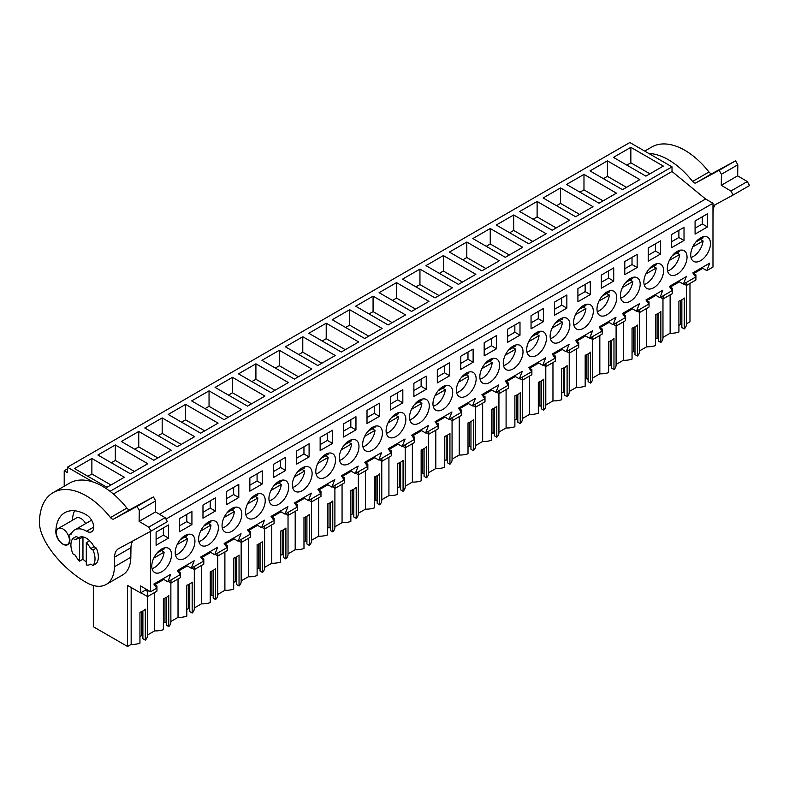 <?xml version="1.0" encoding="UTF-8"?>
<svg xmlns="http://www.w3.org/2000/svg" width="789" height="789" viewBox="0 0 789 789"><rect width="100%" height="100%" fill="white"/><g stroke="black" fill="none" stroke-linecap="round" stroke-linejoin="round"><path stroke-width="1.18" d="M689.971 283.429L689.971 321.794L686.4 323.855M67.44 468.893L64.215 470.757L67.44 472.621L67.44 467.206L629.839 142.513L672.021 166.864L672.021 171.499L705.603 199.006L159.496 514.3M701.786 267.718L706.806 270.617L712.98 267.047L712.98 203.266L705.603 199.006M670.127 294.879L670.127 333.244L662.967 337.376M658.42 313.332L658.42 341.075L660.837 342.475A15.267 8.817 0 0 0 662.967 337.978L662.967 298.863M655.481 338.905L657.079 337.978L658.42 338.757M639.534 350.908L646.694 346.775A15.267 8.817 0 0 0 655.481 345.562L655.481 314.643A15.267 8.817 180 0 0 660.837 311.547L660.837 342.475M634.987 326.863L634.987 354.606L637.404 355.997A15.267 8.817 0 0 0 639.534 351.509L639.534 312.395M632.048 352.436L633.646 351.509L634.987 352.288M616.101 364.439L623.261 360.307A15.267 8.817 0 0 0 632.048 359.094L632.048 328.165A15.267 8.817 180 0 0 637.404 325.078L637.404 355.997M611.554 340.394L611.554 368.128L613.97 369.528A15.267 8.817 0 0 0 616.101 365.041L616.101 325.916M608.615 365.958L610.213 365.041L611.554 365.81M592.667 377.97L599.827 373.828A15.267 8.817 0 0 0 608.615 372.625L608.615 341.696A15.267 8.817 180 0 0 613.97 338.609L613.97 369.528M588.121 353.926L588.121 381.659L590.537 383.059A15.267 8.817 0 0 0 592.667 378.572L592.667 339.448M585.182 379.489L586.779 378.572L588.121 379.341M569.234 391.492L576.394 387.36A15.267 8.817 0 0 0 585.182 386.156L585.182 355.228A15.267 8.817 180 0 0 590.537 352.131L590.537 383.059M564.687 367.447L564.687 395.19L567.104 396.591A15.267 8.817 0 0 0 569.234 392.094L569.234 352.979M561.748 393.021L563.346 392.094L564.687 392.873M545.801 405.023L552.961 400.891A15.267 8.817 0 0 0 561.748 399.678L561.748 368.759A15.267 8.817 180 0 0 567.104 365.662L567.104 396.591M541.254 380.979L541.254 408.722L543.67 410.122A15.267 8.817 0 0 0 545.801 405.625L545.801 366.51M538.315 406.552L539.913 405.625L541.254 406.404M522.367 418.555L529.527 414.422A15.267 8.817 0 0 0 538.315 413.209L538.315 382.29A15.267 8.817 180 0 0 543.67 379.193L543.67 410.122M517.821 394.51L517.821 422.253L520.237 423.644A15.267 8.817 0 0 0 522.367 419.156L522.367 380.032M514.882 420.073L516.479 419.156L517.821 419.926M498.934 432.086L506.094 427.954A15.267 8.817 0 0 0 514.882 426.741L514.882 395.812A15.267 8.817 180 0 0 520.237 392.725L520.237 423.644M494.387 408.041L494.387 435.775L496.804 437.175A15.267 8.817 0 0 0 498.934 432.688L498.934 393.563M491.448 433.605L493.046 432.688L494.387 433.457M475.501 445.617L482.661 441.475A15.267 8.817 0 0 0 491.448 440.272L491.448 409.343A15.267 8.817 180 0 0 496.804 406.256L496.804 437.175M470.954 421.573L470.954 449.306L473.37 450.706A15.267 8.817 0 0 0 475.501 446.219L475.501 407.094M468.015 447.136L469.613 446.219L470.954 446.988M452.067 459.139L459.228 455.006A15.267 8.817 0 0 0 468.015 453.793L468.015 422.874A15.267 8.817 180 0 0 473.37 419.778L473.37 450.706M447.521 435.094L447.521 462.837L449.937 464.238A15.267 8.817 0 0 0 452.067 459.74L452.067 420.626M444.582 460.668L446.179 459.74L447.521 460.52M428.634 472.67L435.794 468.538A15.267 8.817 0 0 0 444.582 467.325L444.582 436.406A15.267 8.817 180 0 0 449.937 433.309L449.937 464.238M424.087 448.625L424.087 476.369L426.504 477.759A15.267 8.817 0 0 0 428.634 473.272L428.634 434.157M421.148 474.189L422.746 473.272L424.087 474.041M405.201 486.202L412.361 482.069A15.267 8.817 0 0 0 421.148 480.856L421.148 449.927A15.267 8.817 180 0 0 426.504 446.84L426.504 477.759M400.654 462.157L400.654 489.89L403.071 491.291A15.267 8.817 0 0 0 405.201 486.803L405.201 447.679M397.715 487.72L399.313 486.803L400.654 487.572M381.768 499.733L388.928 495.591A15.267 8.817 0 0 0 397.715 494.387L397.715 463.459A15.267 8.817 180 0 0 403.071 460.372L403.071 491.291M377.221 475.688L377.221 503.421L379.637 504.822A15.267 8.817 0 0 0 381.768 500.334L381.768 461.21M374.282 501.252L375.88 500.334L377.221 501.104M358.334 513.254L365.494 509.122A15.267 8.817 0 0 0 374.282 507.909L374.282 476.99A15.267 8.817 180 0 0 379.637 473.893L379.637 504.822M353.788 489.21L353.788 516.953L356.204 518.353A15.267 8.817 0 0 0 358.334 513.856L358.334 474.741M350.849 514.783L352.446 513.856L353.788 514.635M334.901 526.786L342.061 522.653A15.267 8.817 0 0 0 350.849 521.44L350.849 490.521A15.267 8.817 180 0 0 356.204 487.424L356.204 518.353M330.354 502.741L330.354 530.484L332.771 531.875A15.267 8.817 0 0 0 334.901 527.387L334.901 488.273M327.415 528.314L329.013 527.387L330.354 528.166M311.468 540.317L318.628 536.185A15.267 8.817 0 0 0 327.415 534.972L327.415 504.043A15.267 8.817 180 0 0 332.771 500.956L332.771 531.875M306.921 516.272L306.921 544.006L309.337 545.406A15.267 8.817 0 0 0 311.468 540.919L311.468 501.794M303.982 541.836L305.58 540.919L306.921 541.688M288.034 553.848L295.194 549.716A15.267 8.817 0 0 0 303.982 548.503L303.982 517.574A15.267 8.817 180 0 0 309.337 514.487L309.337 545.406M283.488 529.804L283.488 557.537L285.904 558.937A15.267 8.817 0 0 0 288.034 554.45L288.034 515.325M280.549 555.367L282.146 554.45L283.488 555.219M264.601 567.37L271.761 563.238A15.267 8.817 0 0 0 280.549 562.034L280.549 531.105A15.267 8.817 180 0 0 285.904 528.009L285.904 558.937M260.054 543.325L260.054 571.068L262.471 572.469A15.267 8.817 0 0 0 264.601 567.972L264.601 528.857M257.115 568.899L258.713 567.972L260.054 568.751M241.168 580.901L248.328 576.769A15.267 8.817 0 0 0 257.115 575.556L257.115 544.637A15.267 8.817 180 0 0 262.471 541.54L262.471 572.469M236.621 556.856L236.621 584.6L239.037 586A15.267 8.817 0 0 0 241.168 581.503L241.168 542.388M233.682 582.43L235.28 581.503L236.621 582.282M217.734 594.433L224.895 590.3A15.267 8.817 0 0 0 233.682 589.087L233.682 558.168A15.267 8.817 180 0 0 239.037 555.071L239.037 586M213.188 570.388L213.188 598.131L215.604 599.522A15.267 8.817 0 0 0 217.734 595.034L217.734 555.91M210.249 595.951L211.846 595.034L213.188 595.803M194.301 607.964L201.461 603.832A15.267 8.817 0 0 0 210.249 602.618L210.249 571.69A15.267 8.817 180 0 0 215.604 568.603L215.604 599.522M189.755 583.919L189.755 611.653L192.171 613.053A15.267 8.817 0 0 0 194.301 608.566L194.301 569.441M186.815 609.483L188.413 608.566L189.755 609.335M170.868 621.495L178.028 617.353A15.267 8.817 0 0 0 186.815 616.15L186.815 585.221A15.267 8.817 180 0 0 192.171 582.134L192.171 613.053M166.321 597.451L166.321 625.184L168.738 626.584A15.267 8.817 0 0 0 170.868 622.097L170.868 582.972M163.382 623.014L164.98 622.097L166.321 622.866M147.435 635.017L154.595 630.884A15.267 8.817 0 0 0 163.382 629.671L163.382 598.752A15.267 8.817 180 0 0 168.738 595.656L168.738 626.584M142.888 610.972L142.888 638.715L145.304 640.116A15.267 8.817 0 0 0 147.435 635.618L147.435 596.504M139.949 636.545L141.547 635.618L142.888 636.398M146.567 589.432L140.541 592.904L127.571 585.418L127.571 646.487L131.161 644.416A15.267 8.817 0 0 0 139.949 643.203L139.949 612.284A15.267 8.817 180 0 0 145.304 609.187L145.304 640.116M127.571 646.487L93.339 626.732L93.339 585.497M681.854 299.81L681.854 327.543L684.27 328.944A15.267 8.817 0 0 0 686.4 324.457L686.4 285.332M678.915 325.374L680.512 324.457L681.854 325.226M670.127 333.244A15.267 8.817 0 0 0 678.915 332.031L678.915 301.112A15.267 8.817 180 0 0 684.27 298.015L684.27 328.944M64.215 470.757L64.215 486.221M67.44 467.206L93.063 482M672.021 166.864L110.046 491.31M630.845 147.336L613.438 157.386L645.905 176.134L663.312 166.084L630.845 147.336L630.845 162.8L626.821 165.118M209.046 390.861L191.638 400.911L224.106 419.659L241.513 409.609L209.046 390.861L209.046 406.325L205.022 408.643M232.479 377.339L264.946 396.078L247.539 406.128L215.072 387.389L232.479 377.339L232.479 392.794L228.455 395.111M162.179 417.923L144.772 427.973L177.239 446.722L194.646 436.672L162.179 417.923L162.179 433.388L158.155 435.706M185.612 404.392L218.08 423.141L200.672 433.191L168.205 414.442L185.612 404.392L185.612 419.856L181.588 422.174M490.245 228.514L522.712 247.263L505.305 257.313L472.838 238.564L490.245 228.514L490.245 243.979L486.221 246.296M513.678 214.983L496.271 225.033L528.738 243.781L546.146 233.731L513.678 214.983L513.678 230.447L509.655 232.765M443.379 255.577L475.846 274.325L458.439 284.375L425.971 265.627L443.379 255.577L443.379 271.031L439.355 273.359M466.812 242.045L449.405 252.095L481.872 270.844L499.279 260.794L466.812 242.045L466.812 257.51L462.788 259.828M583.978 174.399L616.446 193.147L599.038 203.197L566.571 184.448L583.978 174.399L583.978 189.863L579.954 192.181M607.412 160.867L639.879 179.616L622.472 189.666L590.004 170.917L607.412 160.867L607.412 176.332L603.388 178.649M537.112 201.461L519.704 211.511L552.172 230.25L569.579 220.2L537.112 201.461L537.112 216.916L533.088 219.234M560.545 187.93L593.012 206.679L575.605 216.728L543.138 197.98L560.545 187.93L560.545 203.394L556.521 205.712M302.779 336.745L285.371 346.795L317.839 365.544L335.246 355.494L302.779 336.745L302.779 352.21L298.755 354.527M326.212 323.214L358.679 341.962L341.272 352.012L308.805 333.274L326.212 323.214L326.212 338.678L322.188 340.996M255.912 363.808L238.505 373.858L270.972 392.606L288.379 382.557L255.912 363.808L255.912 379.272L251.888 381.59M279.345 350.277L311.813 369.025L294.405 379.075L261.938 360.326L279.345 350.277L279.345 365.741L275.322 368.059M396.512 282.63L379.105 292.68L411.572 311.428L428.979 301.378L396.512 282.63L396.512 298.094L392.488 300.412M419.945 269.098L402.538 279.148L435.005 297.897L452.413 287.847L419.945 269.098L419.945 284.563L415.921 286.88M349.645 309.692L382.113 328.441L364.705 338.491L332.238 319.742L349.645 309.692L349.645 325.147L345.621 327.474M373.079 296.161L405.546 314.91L388.139 324.96L355.671 306.211L373.079 296.161L373.079 311.625L369.055 313.943M115.312 444.976L97.905 455.026L130.372 473.775L147.78 463.725L115.312 444.976L115.312 460.441L111.288 462.758M138.746 431.455L171.213 450.203L153.806 460.253L121.338 441.505L138.746 431.455L138.746 446.909L134.722 449.237M124.346 477.256L91.879 458.508L74.472 468.558L106.939 487.306L124.346 477.256M672.021 171.499L113.409 494.013M712.98 203.266L165.956 519.093M706.806 270.617L709.706 263.141L692.831 272.886L695.73 277.008L683.373 284.148L686.272 276.673L669.397 286.417L672.297 290.539L659.939 297.68L662.839 290.204L645.964 299.948L648.864 304.071L642.68 307.641L636.506 311.201L639.406 303.735L622.531 313.47L625.43 317.592L613.073 324.733L615.972 317.267L599.098 327.001L601.997 331.124L589.639 338.264L592.539 330.788L575.664 340.532L578.564 344.655L566.206 351.795L569.106 344.32L552.231 354.064L555.131 358.186L548.947 361.757L542.773 365.317L545.672 357.851L528.798 367.585L531.697 371.718L519.34 378.848L522.239 371.382L505.364 381.117L508.264 385.239L495.906 392.38L498.806 384.904L481.931 394.648L484.831 398.77L472.473 405.911L475.373 398.435L458.498 408.179L461.397 412.302L449.04 419.442L451.939 411.966L435.064 421.701L437.964 425.833L425.606 432.964L428.506 425.498L411.631 435.232L414.531 439.355L402.173 446.495L405.073 439.019L388.198 448.763L391.097 452.886L378.74 460.026L381.639 452.551L364.765 462.295L367.664 466.417L355.306 473.558L358.206 466.082L341.331 475.826L344.231 479.949L338.047 483.519L331.873 487.079L334.773 479.613L317.898 489.348L320.798 493.48L308.44 500.611L311.339 493.145L294.465 502.879L297.364 507.002L285.007 514.142L287.906 506.666L271.031 516.41L273.931 520.533L261.573 527.673L264.473 520.198L247.598 529.942L250.498 534.064L238.14 541.205L241.04 533.729L224.165 543.463L227.064 547.596L214.707 554.726L217.606 547.26L200.731 556.995L203.631 561.117L191.273 568.258L194.173 560.782L177.298 570.526L180.198 574.648L167.84 581.789L170.74 574.313L153.865 584.057L156.764 588.18L150.581 591.75L150.581 531.332M707.457 226.946L707.457 213.799L695.079 220.95L695.079 234.096L707.457 226.946L702.318 223.977L695.079 228.149M588.17 324.19A13.965 8.068 120 0 0 590.419 304.82A13.965 8.068 120 0 0 578.702 309.643A13.965 8.068 120 0 0 576.453 329.013A13.965 8.068 120 0 0 588.17 324.19M590.29 294.593L590.29 281.446L577.913 288.596L577.913 301.743L590.29 294.593L585.152 291.614L577.913 295.796M566.857 308.114L554.48 315.275L554.48 302.128L566.857 294.978L566.857 308.114L561.719 305.146L554.48 309.327M519.99 335.177L519.99 322.03L507.613 329.191L507.613 342.327L519.99 335.177L514.852 332.208L507.613 336.39M531.046 315.659L543.424 308.509L543.424 321.646L531.046 328.796L531.046 315.659M189.804 554.184A13.965 8.068 120 0 0 192.052 534.814A13.965 8.068 120 0 0 180.336 539.637A13.965 8.068 120 0 0 178.087 559.006A13.965 8.068 120 0 0 189.804 554.184M649.002 269.049A13.965 8.068 120 0 0 646.753 288.419A13.965 8.068 120 0 0 658.47 283.596A13.965 8.068 120 0 0 660.718 264.226A13.965 8.068 120 0 0 649.002 269.049M681.903 270.075A13.965 8.068 120 0 0 684.152 250.705A13.965 8.068 120 0 0 672.435 255.528A13.965 8.068 120 0 0 670.186 274.888A13.965 8.068 120 0 0 681.903 270.075M671.646 234.481L671.646 247.628L684.024 240.477L684.024 227.331L671.646 234.481M250.636 499.042A13.965 8.068 120 0 0 248.387 518.412A13.965 8.068 120 0 0 260.104 513.59A13.965 8.068 120 0 0 262.352 494.23A13.965 8.068 120 0 0 250.636 499.042M413.88 383.306L426.257 376.156L426.257 389.293L413.88 396.443L413.88 383.306M460.746 356.243L460.746 369.39L473.124 362.24L473.124 349.093L460.746 356.243M484.18 342.712L496.557 335.562L496.557 348.708L484.18 355.859L484.18 342.712M484.969 363.759A13.965 8.068 120 0 0 482.72 383.129A13.965 8.068 120 0 0 494.437 378.306A13.965 8.068 120 0 0 496.685 358.936A13.965 8.068 120 0 0 484.969 363.759M424.137 418.89A13.965 8.068 120 0 0 426.385 399.52A13.965 8.068 120 0 0 414.669 404.343A13.965 8.068 120 0 0 412.42 423.713A13.965 8.068 120 0 0 424.137 418.89M367.802 431.405A13.965 8.068 120 0 0 365.554 450.766A13.965 8.068 120 0 0 377.27 445.953A13.965 8.068 120 0 0 379.519 426.583A13.965 8.068 120 0 0 367.802 431.405M400.704 432.421A13.965 8.068 120 0 0 402.952 413.051A13.965 8.068 120 0 0 391.236 417.874A13.965 8.068 120 0 0 388.987 437.244A13.965 8.068 120 0 0 400.704 432.421M390.447 396.828L390.447 409.974L402.824 402.824L402.824 389.677L390.447 396.828M379.391 416.355L367.013 423.506L367.013 410.359L379.391 403.209L379.391 416.355L374.252 413.377L367.013 417.559M332.524 443.408L332.524 430.271L320.147 437.422L320.147 450.558L332.524 443.408L327.386 440.44L320.147 444.621M330.404 473.005A13.965 8.068 120 0 0 332.652 453.636A13.965 8.068 120 0 0 320.936 458.458A13.965 8.068 120 0 0 318.687 477.828A13.965 8.068 120 0 0 330.404 473.005M648.213 248.012L660.59 240.862L660.59 253.999L648.213 261.149L648.213 248.012M449.691 375.761L449.691 362.624L437.313 369.775L437.313 382.912L449.691 375.761L444.552 372.793L437.313 376.974M531.835 336.696A13.965 8.068 120 0 0 529.587 356.066A13.965 8.068 120 0 0 541.303 351.243A13.965 8.068 120 0 0 543.552 331.873A13.965 8.068 120 0 0 531.835 336.696M625.569 282.58A13.965 8.068 120 0 0 623.32 301.95A13.965 8.068 120 0 0 635.037 297.128A13.965 8.068 120 0 0 637.285 277.758A13.965 8.068 120 0 0 625.569 282.58M637.157 267.53L624.78 274.68L624.78 261.544L637.157 254.393L637.157 267.53L632.019 264.562L624.78 268.743M613.724 281.062L613.724 267.915L601.346 275.065L601.346 288.212L613.724 281.062L608.585 278.093L601.346 282.275M508.402 350.227A13.965 8.068 120 0 0 506.153 369.597A13.965 8.068 120 0 0 517.87 364.774A13.965 8.068 120 0 0 520.119 345.404A13.965 8.068 120 0 0 508.402 350.227M227.202 512.574A13.965 8.068 120 0 0 224.954 531.944A13.965 8.068 120 0 0 236.67 527.121A13.965 8.068 120 0 0 238.919 507.751A13.965 8.068 120 0 0 227.202 512.574M274.069 485.521A13.965 8.068 120 0 0 271.82 504.891A13.965 8.068 120 0 0 283.537 500.068A13.965 8.068 120 0 0 285.786 480.698A13.965 8.068 120 0 0 274.069 485.521M306.97 486.537A13.965 8.068 120 0 0 309.219 467.167A13.965 8.068 120 0 0 297.502 471.99A13.965 8.068 120 0 0 295.254 491.36A13.965 8.068 120 0 0 306.97 486.537M296.713 450.943L296.713 464.09L309.091 456.939L309.091 443.793L296.713 450.943M285.657 470.471L273.28 477.621L273.28 464.474L285.657 457.324L285.657 470.471L280.519 467.492L273.28 471.674M238.791 497.524L238.791 484.387L226.413 491.537L226.413 504.674L238.791 497.524L233.652 494.555L226.413 498.737M262.224 484.002L249.847 491.152L249.847 478.006L262.224 470.855L262.224 484.002L257.086 481.024L249.847 485.205M555.269 323.165A13.965 8.068 120 0 0 553.02 342.534A13.965 8.068 120 0 0 564.737 337.712A13.965 8.068 120 0 0 566.985 318.352A13.965 8.068 120 0 0 555.269 323.165M471.003 391.837A13.965 8.068 120 0 0 473.252 372.467A13.965 8.068 120 0 0 461.535 377.28A13.965 8.068 120 0 0 459.287 396.65A13.965 8.068 120 0 0 471.003 391.837M355.957 429.877L343.58 437.037L343.58 423.89L355.957 416.74L355.957 429.877L350.819 426.908L343.58 431.09M353.837 459.474A13.965 8.068 120 0 0 356.086 440.114A13.965 8.068 120 0 0 344.369 444.927A13.965 8.068 120 0 0 342.12 464.297A13.965 8.068 120 0 0 353.837 459.474M447.57 405.359A13.965 8.068 120 0 0 449.819 385.989A13.965 8.068 120 0 0 438.102 390.811A13.965 8.068 120 0 0 435.853 410.181A13.965 8.068 120 0 0 447.57 405.359M191.924 524.586L191.924 511.44L179.547 518.59L179.547 531.737L191.924 524.586L186.786 521.618L179.547 525.79M215.358 511.055L202.98 518.205L202.98 505.068L215.358 497.908L215.358 511.055L210.219 508.086L202.98 512.268M213.237 540.652A13.965 8.068 120 0 0 215.486 521.282A13.965 8.068 120 0 0 203.769 526.105A13.965 8.068 120 0 0 201.52 545.475A13.965 8.068 120 0 0 213.237 540.652M168.491 538.118L156.104 545.268L156.104 532.121L168.491 524.971L168.491 538.118L163.353 535.139L156.104 539.321M156.903 553.168A13.965 8.068 120 0 0 154.654 572.528A13.965 8.068 120 0 0 166.371 567.715A13.965 8.068 120 0 0 168.619 548.345A13.965 8.068 120 0 0 156.903 553.168M695.868 241.996A13.965 8.068 120 0 0 693.62 261.366A13.965 8.068 120 0 0 705.336 256.543A13.965 8.068 120 0 0 707.585 237.173A13.965 8.068 120 0 0 695.868 241.996M602.135 296.112A13.965 8.068 120 0 0 599.887 315.482A13.965 8.068 120 0 0 611.603 310.659A13.965 8.068 120 0 0 613.852 291.289A13.965 8.068 120 0 0 602.135 296.112M179.172 573.189L180.375 572.489L180.375 577.637L171.006 583.051L171.006 579.954M178.206 571.808L178.206 571.167L187.249 565.94M202.605 559.657L203.809 558.967L203.809 564.105L194.439 569.52L194.439 566.433M201.639 558.277L201.639 557.636L210.683 552.408M226.039 546.126L227.242 545.436L227.242 550.584L217.872 555.989L217.872 552.902M225.072 544.755L225.072 544.104L234.116 538.877M249.472 532.605L250.675 531.904L250.675 537.053L241.306 542.467L241.306 539.37M248.505 531.224L248.505 530.573L257.549 525.356M272.905 519.073L274.108 518.373L274.108 523.521L264.739 528.936L264.739 525.839M271.939 517.692L271.939 517.051L280.983 511.824M296.339 505.542L297.542 504.852L297.542 509.99L288.172 515.404L288.172 512.308M295.372 504.161L295.372 503.52L304.416 498.293M319.772 492.011L320.975 491.32L320.975 496.468L311.606 501.873L311.606 498.786M318.805 490.64L318.805 489.989L327.849 484.762M343.205 478.489L344.408 477.789L344.408 482.937L335.039 488.352L335.039 485.255M342.239 477.108L342.239 476.457L351.283 471.23M366.638 464.958L367.842 464.257L367.842 469.406L358.472 474.82L358.472 471.723M365.672 463.577L365.672 462.936L374.716 457.709M390.072 451.426L391.275 450.726L391.275 455.874L381.906 461.289L381.906 458.192M389.105 450.046L389.105 449.405L398.149 444.177M413.505 437.895L414.708 437.205L414.708 442.353L405.339 447.757L405.339 444.671M412.539 436.514L412.539 435.873L421.582 430.646M436.938 424.374L438.142 423.673L438.142 428.822L428.772 434.226L428.772 431.139M435.972 422.993L435.972 422.342L445.016 417.115M460.372 410.842L461.575 410.142L461.575 415.29L452.205 420.705L452.205 417.608M459.405 409.461L459.405 408.81L468.449 403.593M483.805 397.311L485.008 396.611L485.008 401.759L475.639 407.173L475.639 404.076M482.838 395.93L482.838 395.289L491.882 390.062M507.238 383.779L508.441 383.089L508.441 388.227L499.072 393.642L499.072 390.555M506.272 382.399L506.272 381.758L515.316 376.531M530.672 370.248L531.875 369.558L531.875 374.706L522.505 380.111L522.505 377.024M529.705 368.877L529.705 368.226L538.749 362.999M554.105 356.727L555.308 356.026L555.308 361.175L545.939 366.589L545.939 363.492M553.138 355.346L553.138 354.695L562.182 349.478M577.538 343.195L578.741 342.495L578.741 347.643L569.372 353.058L569.372 349.961M576.572 341.815L576.572 341.173L585.616 335.946M600.971 329.664L602.175 328.974L602.175 334.112L592.805 339.526L592.805 336.43M600.005 328.283L600.005 327.642L609.049 322.415M624.405 316.133L625.608 315.442L625.608 320.59L616.239 325.995L616.239 322.908M623.438 314.752L623.438 314.111L632.482 308.884M647.838 302.611L649.041 301.911L649.041 307.059L639.672 312.464L639.672 309.377M646.872 301.23L646.872 300.579L655.915 295.352M671.271 289.08L672.475 288.379L672.475 293.528L663.105 298.942L663.105 295.845M670.305 287.699L670.305 287.058L679.349 281.831M694.705 275.548L695.908 274.848L695.908 279.996L686.538 285.411L686.538 282.314M693.738 274.168L693.738 273.527L702.782 268.299M140.541 592.904L140.541 585.951L150.581 591.75M155.739 586.72L156.942 586.02L156.942 591.168L147.573 596.583L147.573 591.434L148.805 590.724M154.772 585.339L154.772 584.688L163.816 579.471M680.512 324.457L680.512 300.481M649.929 173.817L630.845 162.8M678.353 281.249L683.373 284.148M702.318 223.977L702.318 216.778M686.538 285.411L683.856 283.862M695.908 274.848L693.738 273.596M131.161 644.416L131.161 587.489M85.685 523.571A9.231 5.326 -120 0 0 80.951 518.501A9.231 5.326 -120 0 0 76.336 518.038L58.258 528.472A9.231 5.326 -120 0 0 56.847 535.869A9.231 5.326 -120 0 0 62.873 544.006A9.231 5.326 -120 0 0 67.489 544.469A9.231 5.326 -120 0 0 68.909 537.072A9.231 5.326 -120 0 0 62.873 528.936A9.231 5.326 -120 0 0 58.258 528.472M141.547 635.618L141.547 611.653M154.595 630.884L154.595 592.519M86.307 565.003A14.439 8.334 -120 0 0 90.183 564.441A14.439 8.334 -120 0 0 90.676 564.115L92.984 565.447A17.042 9.843 -120 0 0 92.984 549.992L90.676 548.651A14.439 8.334 -120 0 0 86.307 542.724L86.307 565.003M86.307 542.724L89.66 540.79A14.439 8.334 -120 0 0 82.963 536.934L82.963 559.204A14.439 8.334 -120 0 0 86.307 561.788A14.439 8.334 -120 0 1 82.963 559.204L79.62 561.137A14.439 8.334 -120 0 1 75.251 555.209L72.943 553.878A17.042 9.843 -120 0 1 72.943 538.414L75.251 539.755A14.439 8.334 -120 0 1 75.744 539.429A14.439 8.334 -120 0 1 79.62 538.857L79.62 561.137M82.963 536.934L79.62 538.857M92.984 565.447L96.327 563.514A17.042 9.843 -120 0 0 96.327 548.059L94.019 546.718L90.676 548.651M147.573 591.434L145.334 590.142M147.573 596.583L140.876 592.717M156.942 586.02L154.772 584.767M162.82 578.889L167.84 581.789M163.353 535.139L163.353 527.94M91.879 458.508L91.879 473.972L87.855 476.29M110.963 484.988L91.879 473.972M78.565 537.802L76.286 536.481L72.943 538.414M96.327 548.059L92.984 549.992M654.919 294.78L659.939 297.68M684.024 240.477L678.885 237.499L671.646 241.681M678.885 237.499L678.885 230.299M663.105 298.942L660.423 297.394M672.475 288.379L670.305 287.127M646.694 346.775L646.694 308.41M626.496 187.348L607.412 176.332M657.079 337.978L657.079 314.012M631.486 308.302L636.506 311.201M660.59 253.999L655.452 251.03L648.213 255.212M655.452 251.03L655.452 243.831M639.672 312.464L636.989 310.925M649.041 301.911L646.872 300.658M623.261 360.307L623.261 321.942M603.062 200.879L583.978 189.863M633.646 351.509L633.646 327.543M608.053 321.833L613.073 324.733M632.019 264.562L632.019 257.362M616.239 325.995L613.556 324.447M625.608 315.442L623.438 314.18M599.827 373.828L599.827 335.473M579.629 214.411L560.545 203.394M610.213 365.041L610.213 341.075M584.619 335.364L589.639 338.264M608.585 278.093L608.585 270.893M592.805 339.526L590.123 337.978M602.175 328.974L600.005 327.711M576.394 387.36L576.394 349.004M556.196 227.932L537.112 216.916M586.779 378.572L586.779 354.596M561.186 348.896L566.206 351.795M585.152 291.614L585.152 284.415M569.372 353.058L566.689 351.509M578.741 342.495L576.572 341.243M552.961 400.891L552.961 362.526M532.762 241.464L513.678 230.447M563.346 392.094L563.346 368.128M537.753 362.427L542.773 365.317M561.719 305.146L561.719 297.946M545.939 366.589L543.256 365.041M555.308 356.026L553.138 354.774M529.527 414.422L529.527 376.057M509.329 254.995L490.245 243.979M539.913 405.625L539.913 381.659M514.32 375.949L519.34 378.848M543.424 321.646L538.285 318.677L531.046 322.859M538.285 318.677L538.285 311.477M522.505 380.111L519.823 378.572M531.875 369.558L529.705 368.295M506.094 427.954L506.094 389.588M485.896 268.526L466.812 257.51M516.479 419.156L516.479 395.19M490.886 389.48L495.906 392.38M514.852 332.208L514.852 325.009M499.072 393.642L496.389 392.094M508.441 383.089L506.272 381.827M482.661 441.475L482.661 403.12M462.462 282.048L443.379 271.031M493.046 432.688L493.046 408.712M467.453 403.011L472.473 405.911M496.557 348.708L491.419 345.74L484.18 349.912M491.419 345.74L491.419 338.53M475.639 407.173L472.956 405.625M485.008 396.611L482.838 395.358M459.228 455.006L459.228 416.641M439.029 295.579L419.945 284.563M469.613 446.219L469.613 422.243M444.02 416.543L449.04 419.442M473.124 362.24L467.985 359.261L460.746 363.443M467.985 359.261L467.985 352.062M452.205 420.705L449.523 419.156M461.575 410.142L459.405 408.889M435.794 468.538L435.794 430.173M415.596 309.11L396.512 298.094M446.179 459.74L446.179 435.775M420.586 430.064L425.606 432.964M444.552 372.793L444.552 365.593M428.772 434.226L426.09 432.688M438.142 423.673L435.972 422.421M412.361 482.069L412.361 443.704M392.163 322.642L373.079 311.625M422.746 473.272L422.746 449.306M397.153 443.596L402.173 446.495M426.257 389.293L421.119 386.324L413.88 390.506M421.119 386.324L421.119 379.124M405.339 447.757L402.656 446.209M414.708 437.205L412.539 435.942M388.928 495.591L388.928 457.235M368.729 336.163L349.645 325.147M399.313 486.803L399.313 462.837M373.72 457.127L378.74 460.026M402.824 402.824L397.686 399.855L390.447 404.027M397.686 399.855L397.686 392.656M381.906 461.289L379.223 459.74M391.275 450.726L389.105 449.474M365.494 509.122L365.494 470.757M345.296 349.695L326.212 338.678M375.88 500.334L375.88 476.359M350.286 470.658L355.306 473.558M374.252 413.377L374.252 406.177M358.472 474.82L355.79 473.272M367.842 464.257L365.672 463.005M342.061 522.653L342.061 484.288M321.863 363.226L302.779 352.21M352.446 513.856L352.446 489.89M326.853 484.18L331.873 487.079M350.819 426.908L350.819 419.709M335.039 488.352L332.356 486.803M344.408 477.789L342.239 476.536M318.628 536.185L318.628 497.82M298.429 376.757L279.345 365.741M329.013 527.387L329.013 503.421M303.42 497.711L308.44 500.611M327.386 440.44L327.386 433.24M311.606 501.873L308.923 500.334M320.975 491.32L318.805 490.058M295.194 549.716L295.194 511.351M274.996 390.289L255.912 379.272M305.58 540.919L305.58 516.953M279.987 511.242L285.007 514.142M309.091 456.939L303.952 453.971L296.713 458.153M303.952 453.971L303.952 446.771M288.172 515.404L285.49 513.856M297.542 504.852L295.372 503.589M271.761 563.238L271.761 524.882M251.563 403.81L232.479 392.794M282.146 554.45L282.146 530.474M256.553 524.774L261.573 527.673M280.519 467.492L280.519 460.293M264.739 528.936L262.056 527.387M274.108 518.373L271.939 517.12M248.328 576.769L248.328 538.404M228.129 417.342L209.046 406.325M258.713 567.972L258.713 544.006M233.12 538.305L238.14 541.205M257.086 481.024L257.086 473.824M241.306 542.467L238.623 540.919M250.675 531.904L248.505 530.652M224.895 590.3L224.895 551.935M204.696 430.873L185.612 419.856M235.28 581.503L235.28 557.537M209.687 551.827L214.707 554.726M233.652 494.555L233.652 487.355M217.872 555.989L215.19 554.45M227.242 545.436L225.072 544.173M201.461 603.832L201.461 565.466M181.263 444.404L162.179 433.388M211.846 595.034L211.846 571.068M186.253 565.358L191.273 568.258M210.219 508.086L210.219 500.887M194.439 569.52L191.757 567.972M203.809 558.967L201.639 557.705M178.028 617.353L178.028 578.998M157.83 457.926L138.746 446.909M188.413 608.566L188.413 584.59M186.786 521.618L186.786 514.408M171.006 583.051L168.323 581.503M180.375 572.489L178.206 571.236M134.396 471.457L115.312 460.441M164.98 622.097L164.98 598.121M712.98 205.929L733.149 195.011L730.9 191.037L721.264 185.297L721.422 174.27L719.173 170.286L695.859 182.91A3.787 2.189 -120 0 1 692.614 181.47A66.276 38.266 -120 0 0 648.736 153.421M644.692 151.084L651.724 147.03A66.276 38.266 60 0 1 709.015 172.002A3.787 2.189 60 0 0 712.26 173.442L735.575 160.818L737.823 164.793L737.666 175.829L747.301 181.559L749.55 185.543L733.149 195.011M730.9 191.037L747.301 181.559M721.264 185.297L737.666 175.829M721.422 174.27L737.823 164.793M719.173 170.286L735.575 160.818M712.98 211.659L713.108 211.58A18.936 10.938 60 0 1 715.209 204.726M713.108 211.58L712.98 220.92M690.996 257.47A13.965 8.068 120 0 0 703.088 240.951L700.405 239.402M695.809 242.055L703.088 237.864A13.965 8.068 120 0 0 702.9 236.848M692.722 246.937L703.088 240.951M667.563 271.002A13.965 8.068 120 0 0 679.654 254.482L676.972 252.934M672.376 255.587L679.654 251.385A13.965 8.068 120 0 0 679.467 250.379M669.289 260.459L679.654 254.482M644.13 284.533A13.965 8.068 120 0 0 656.221 268.013L653.539 266.465M648.943 269.118L656.221 264.917A13.965 8.068 120 0 0 656.034 263.911M645.856 273.99L656.221 268.013M620.696 298.064A13.965 8.068 120 0 0 632.788 281.535L630.105 279.996M625.509 282.649L632.788 278.448A13.965 8.068 120 0 0 632.6 277.432M622.422 287.521L632.788 281.535M597.263 311.586A13.965 8.068 120 0 0 609.355 295.066L606.672 293.518M602.076 296.171L609.355 291.979A13.965 8.068 120 0 0 609.167 290.963M598.989 301.053L609.355 295.066M573.83 325.117A13.965 8.068 120 0 0 585.921 308.598L583.239 307.049M578.643 309.702L585.921 305.501A13.965 8.068 120 0 0 585.734 304.495M575.556 314.574L585.921 308.598M550.397 338.649A13.965 8.068 120 0 0 562.488 322.129L559.805 320.581M555.209 323.234L562.488 319.032A13.965 8.068 120 0 0 562.301 318.026M552.122 328.106L562.488 322.129M526.963 352.18A13.965 8.068 120 0 0 539.055 335.65L536.372 334.112M531.776 336.765L539.055 332.563A13.965 8.068 120 0 0 538.867 331.548M528.689 341.637L539.055 335.65M503.53 365.702A13.965 8.068 120 0 0 515.621 349.182L512.939 347.633M508.343 350.296L515.621 346.095A13.965 8.068 120 0 0 515.434 345.079M505.256 355.168L515.621 349.182M480.097 379.233A13.965 8.068 120 0 0 492.188 362.713L489.505 361.165M484.91 363.818L492.188 359.616A13.965 8.068 120 0 0 492.001 358.61M481.823 368.7L492.188 362.713M456.663 392.764A13.965 8.068 120 0 0 468.755 376.245L466.072 374.696M461.476 377.349L468.755 373.148A13.965 8.068 120 0 0 468.567 372.142M458.389 382.221L468.755 376.245M433.23 406.296A13.965 8.068 120 0 0 445.321 389.776L442.639 388.227M438.043 390.88L445.321 386.679A13.965 8.068 120 0 0 445.134 385.673M434.956 395.753L445.321 389.776M409.797 419.827A13.965 8.068 120 0 0 421.888 403.297L419.206 401.759M414.61 404.412L421.888 400.21A13.965 8.068 120 0 0 421.701 399.195M411.523 409.284L421.888 403.297M386.363 433.348A13.965 8.068 120 0 0 398.455 416.829L395.772 415.28M391.176 417.933L398.455 413.742A13.965 8.068 120 0 0 398.267 412.726M388.089 422.815L398.455 416.829M362.93 446.88A13.965 8.068 120 0 0 375.022 430.36L372.339 428.812M367.743 431.465L375.022 427.263A13.965 8.068 120 0 0 374.834 426.257M364.656 436.337L375.022 430.36M339.497 460.411A13.965 8.068 120 0 0 351.588 443.891L348.906 442.343M344.31 444.996L351.588 440.795A13.965 8.068 120 0 0 351.401 439.789M341.223 449.868L351.588 443.891M316.064 473.942A13.965 8.068 120 0 0 328.155 457.413L325.472 455.874M320.876 458.527L328.155 454.326A13.965 8.068 120 0 0 327.968 453.31M317.789 463.399L328.155 457.413M292.63 487.464A13.965 8.068 120 0 0 304.722 470.944L302.039 469.396M297.443 472.059L304.722 467.857A13.965 8.068 120 0 0 304.534 466.841M294.356 476.931L304.722 470.944M269.197 500.995A13.965 8.068 120 0 0 281.288 484.476L278.606 482.927M274.01 485.58L281.288 481.379A13.965 8.068 120 0 0 281.101 480.373M270.923 490.462L281.288 484.476M245.764 514.527A13.965 8.068 120 0 0 257.855 498.007L255.172 496.459M250.577 499.112L257.855 494.91A13.965 8.068 120 0 0 257.668 493.904M247.49 503.984L257.855 498.007M222.33 528.058A13.965 8.068 120 0 0 234.422 511.538L231.739 509.99M227.143 512.643L234.422 508.441A13.965 8.068 120 0 0 234.234 507.435M224.056 517.515L234.422 511.538M198.897 541.579A13.965 8.068 120 0 0 210.988 525.06L208.306 523.521M203.71 526.174L210.988 521.973A13.965 8.068 120 0 0 210.801 520.957M200.623 531.046L210.988 525.06M175.464 555.111A13.965 8.068 120 0 0 187.555 538.591L184.873 537.043M180.277 539.696L187.555 535.504A13.965 8.068 120 0 0 187.368 534.488M177.19 544.578L187.555 538.591M152.03 568.642A13.965 8.068 120 0 0 164.122 552.122L161.439 550.574M156.843 553.227L164.122 549.026A13.965 8.068 120 0 0 163.934 548.02M153.756 558.099L164.122 552.122M75.744 539.429L79.087 537.496A14.439 8.334 -120 0 1 86.307 538.206A14.439 8.334 60 0 1 94.019 546.718M114.425 566.739L114.563 557.152A18.936 10.938 -120 0 1 118.478 548.73A18.936 10.938 -120 0 1 118.626 548.641L150.995 531.115L148.746 527.131L139.12 521.401L139.268 510.365L137.02 506.39L113.705 519.014A3.787 2.189 -120 0 1 110.47 517.574A66.276 38.266 -120 0 0 53.169 492.602A66.276 38.266 -120 0 0 39.45 522.091C39.144 541.362 63.436 569.421 85.873 582.213A39.766 22.96 -120 0 0 106.199 584.442A39.766 22.96 -120 0 0 114.425 566.739L130.826 557.271A39.766 22.96 60 0 1 122.601 574.974L106.199 584.442M69.462 534.528A1.894 1.095 -120 0 1 70.132 534.498A1.894 1.095 -120 0 0 70.803 534.469A1.894 1.095 -120 0 0 71.099 534.123A23.197 13.393 -120 0 1 74.708 529.912A23.197 13.393 -120 0 1 86.573 531.214A9.941 5.74 -120 0 0 91.652 531.766A9.941 5.74 -120 0 0 93.191 523.876A9.941 5.74 -120 0 0 86.79 515.109A43.079 24.873 -120 0 0 64.767 512.692A43.079 24.873 -120 0 0 55.851 531.865A9.941 5.74 -120 0 0 60.142 541.944A9.941 5.74 -120 0 0 67.854 544.657A9.941 5.74 -120 0 0 69.205 536.155A1.894 1.095 -120 0 1 69.462 534.528L71.464 533.374M53.169 492.602L69.57 483.134A66.276 38.266 60 0 1 126.871 508.096A3.787 2.189 60 0 0 130.116 509.546L153.421 496.922L155.67 500.897L155.522 511.933L165.148 517.663L167.396 521.647L150.995 531.115M148.746 527.131L165.148 517.663M139.12 521.401L155.522 511.933M139.268 510.365L155.67 500.897M137.02 506.39L153.421 496.922M74.708 529.912L91.12 520.444A23.197 13.393 60 0 1 91.593 520.188M72.341 520.346A43.079 24.873 60 0 1 74.59 510.769M114.563 557.152L130.964 547.684A18.936 10.938 60 0 1 133.055 540.83M130.964 547.684L130.826 557.271M692.614 181.47L709.015 172.002M695.859 182.91L712.26 173.442M110.47 517.574L126.871 508.096M113.705 519.014L130.116 509.546M86.573 531.214L93.704 527.091M70.132 534.498L71.217 533.877M55.851 531.865L56.433 531.52M90.705 564.135L90.183 564.441M68.978 543.611L67.489 544.469"/></g></svg>
